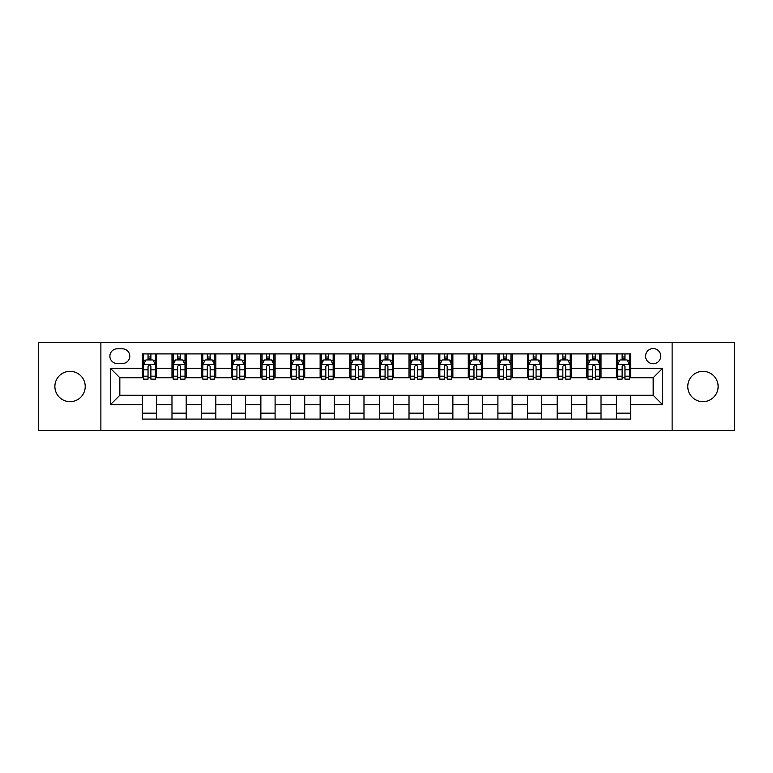 <?xml version="1.0" encoding="UTF-8"?>
<svg xmlns="http://www.w3.org/2000/svg" width="773" height="773" viewBox="0 0 773 773"><rect width="100%" height="100%" fill="white"/><g stroke="black" fill="none" stroke-linecap="round" stroke-linejoin="round"><path stroke-width="1.16" d="M702.947 371.33A15.17 15.17 0 0 0 687.777 386.5A15.17 15.17 0 0 0 702.947 401.67A15.17 15.17 0 0 0 718.117 386.5A15.17 15.17 0 0 0 702.947 371.33M70.053 371.33A15.17 15.17 0 0 0 54.883 386.5A15.17 15.17 0 0 0 70.053 401.67A15.17 15.17 0 0 0 85.223 386.5A15.17 15.17 0 0 0 70.053 371.33M653.166 348.575A7.585 7.585 0 0 0 645.581 356.16A7.585 7.585 0 0 0 653.166 363.745A7.585 7.585 0 0 0 660.751 356.16A7.585 7.585 0 0 0 653.166 348.575M672.124 430.348L734.35 430.348L734.35 342.652L672.124 342.652L672.124 430.348L100.877 430.348L100.877 342.652L38.65 342.652L38.65 430.348L100.877 430.348M117.225 363.503L122.443 363.503A7.343 7.343 0 0 0 129.787 356.16A7.343 7.343 0 0 0 122.443 348.807L117.225 348.807A7.343 7.343 0 0 0 109.882 356.16A7.343 7.343 0 0 0 117.225 363.503M672.124 342.652L100.877 342.652M142.358 404.752L110.355 404.752L110.355 368.248L142.358 368.248L142.358 377.726L119.834 377.726L119.834 395.274L142.358 395.274L142.358 419.092L630.642 419.092L630.642 395.274L653.166 395.274L653.166 377.726L630.642 377.726L630.642 368.248L662.645 368.248L662.645 404.752L630.642 404.752M630.642 368.248L630.642 353.908L142.358 353.908L142.358 368.248M616.429 353.908L616.429 377.726L617.608 377.726M622.11 377.726L624.961 377.726M629.464 377.726L630.642 377.726M616.429 377.726L599.829 377.726M586.794 353.908L586.794 377.726L587.982 377.726M592.485 377.726L595.326 377.726M586.794 377.726L570.203 377.726M557.169 353.908L557.169 377.726L558.348 377.726M562.85 377.726L565.701 377.726M557.169 377.726L540.569 377.726M527.534 353.908L527.534 377.726L528.722 377.726M533.225 377.726L536.066 377.726M527.534 377.726L510.943 377.726M497.909 353.908L497.909 377.726L499.087 377.726M503.6 377.726L506.441 377.726M497.909 377.726L481.318 377.726M468.274 353.908L468.274 377.726L469.462 377.726M473.965 377.726L476.815 377.726M468.274 377.726L451.683 377.726M438.649 353.908L438.649 377.726L439.837 377.726M444.34 377.726L447.181 377.726M438.649 377.726L422.058 377.726M409.014 353.908L409.014 377.726L410.202 377.726M414.705 377.726L417.555 377.726M409.014 377.726L392.423 377.726M379.388 353.908L379.388 377.726L380.577 377.726M385.08 377.726L387.92 377.726M379.388 377.726L362.798 377.726M349.763 353.908L349.763 377.726L350.942 377.726M355.445 377.726L358.295 377.726M349.763 377.726L333.163 377.726M320.128 353.908L320.128 377.726L321.317 377.726M325.82 377.726L328.66 377.726M320.128 377.726L303.538 377.726M290.503 353.908L290.503 377.726L291.682 377.726M296.185 377.726L299.035 377.726M290.503 377.726L273.913 377.726M260.868 353.908L260.868 377.726L262.057 377.726M266.559 377.726L269.4 377.726M260.868 377.726L244.278 377.726M231.243 353.908L231.243 377.726L232.431 377.726M236.934 377.726L239.775 377.726M231.243 377.726L214.652 377.726M201.608 353.908L201.608 377.726L202.797 377.726M207.299 377.726L210.15 377.726M201.608 377.726L185.018 377.726M171.983 353.908L171.983 377.726L173.171 377.726M177.674 377.726L180.515 377.726M171.983 377.726L155.392 377.726M142.358 377.726L143.536 377.726M148.039 377.726L150.89 377.726M142.358 395.274L156.571 395.274L156.571 419.092M630.642 395.274L156.571 395.274M156.571 353.908L156.571 377.726M142.358 359.832L143.536 359.832M148.039 359.832L150.89 359.832M155.392 359.832L156.571 359.832M142.358 413.169L156.571 413.169M171.983 395.274L171.983 419.092M186.206 353.908L186.206 377.726M171.983 359.832L173.171 359.832M177.674 359.832L180.515 359.832M185.018 359.832L186.206 359.832M186.206 395.274L186.206 419.092M171.983 413.169L186.206 413.169M201.608 395.274L201.608 419.092M215.831 395.274L215.831 419.092M201.608 413.169L215.831 413.169M215.831 353.908L215.831 377.726M201.608 359.832L202.797 359.832M207.299 359.832L210.15 359.832M214.652 359.832L215.831 359.832M231.243 395.274L231.243 419.092M245.466 395.274L245.466 419.092M231.243 413.169L245.466 413.169M245.466 353.908L245.466 377.726M231.243 359.832L232.431 359.832M236.934 359.832L239.775 359.832M244.278 359.832L245.466 359.832M260.868 395.274L260.868 419.092M275.091 395.274L275.091 419.092M260.868 413.169L275.091 413.169M275.091 353.908L275.091 377.726M260.868 359.832L262.057 359.832M266.559 359.832L269.4 359.832M273.913 359.832L275.091 359.832M290.503 395.274L290.503 419.092M304.726 395.274L304.726 419.092M290.503 413.169L304.726 413.169M304.726 353.908L304.726 377.726M290.503 359.832L291.682 359.832M296.185 359.832L299.035 359.832M303.538 359.832L304.726 359.832M320.128 395.274L320.128 419.092M334.351 395.274L334.351 419.092M320.128 413.169L334.351 413.169M334.351 353.908L334.351 377.726M320.128 359.832L321.317 359.832M325.82 359.832L328.66 359.832M333.163 359.832L334.351 359.832M349.763 395.274L349.763 419.092M363.986 395.274L363.986 419.092M349.763 413.169L363.986 413.169M363.986 353.908L363.986 377.726M349.763 359.832L350.942 359.832M355.445 359.832L358.295 359.832M362.798 359.832L363.986 359.832M379.388 395.274L379.388 419.092M393.612 395.274L393.612 419.092M379.388 413.169L393.612 413.169M393.612 353.908L393.612 377.726M379.388 359.832L380.577 359.832M385.08 359.832L387.92 359.832M392.423 359.832L393.612 359.832M409.014 395.274L409.014 419.092M423.237 395.274L423.237 419.092M409.014 413.169L423.237 413.169M423.237 353.908L423.237 377.726M409.014 359.832L410.202 359.832M414.705 359.832L417.555 359.832M422.058 359.832L423.237 359.832M438.649 395.274L438.649 419.092M452.872 395.274L452.872 419.092M438.649 413.169L452.872 413.169M452.872 353.908L452.872 377.726M438.649 359.832L439.837 359.832M444.34 359.832L447.181 359.832M451.683 359.832L452.872 359.832M468.274 395.274L468.274 419.092M482.497 395.274L482.497 419.092M468.274 413.169L482.497 413.169M482.497 353.908L482.497 377.726M468.274 359.832L469.462 359.832M473.965 359.832L476.815 359.832M481.318 359.832L482.497 359.832M497.909 395.274L497.909 419.092M512.132 395.274L512.132 419.092M497.909 413.169L512.132 413.169M512.132 353.908L512.132 377.726M497.909 359.832L499.087 359.832M503.6 359.832L506.441 359.832M510.943 359.832L512.132 359.832M527.534 395.274L527.534 419.092M541.757 395.274L541.757 419.092M527.534 413.169L541.757 413.169M541.757 353.908L541.757 377.726M527.534 359.832L528.722 359.832M533.225 359.832L536.066 359.832M540.569 359.832L541.757 359.832M557.169 395.274L557.169 419.092M571.392 395.274L571.392 419.092M557.169 413.169L571.392 413.169M571.392 353.908L571.392 377.726M557.169 359.832L558.348 359.832M562.85 359.832L565.701 359.832M570.203 359.832L571.392 359.832M586.794 395.274L586.794 419.092M601.017 395.274L601.017 419.092M586.794 413.169L601.017 413.169M601.017 353.908L601.017 377.726M586.794 359.832L587.982 359.832M592.485 359.832L595.326 359.832M599.829 359.832L601.017 359.832M616.429 395.274L616.429 419.092M616.429 413.169L630.642 413.169M616.429 359.832L617.608 359.832M622.11 359.832L624.961 359.832M629.464 359.832L630.642 359.832M119.834 377.726L110.355 368.248M119.834 395.274L110.355 404.752M662.645 368.248L653.166 377.726M662.645 404.752L653.166 395.274M150.89 356.991L148.039 356.991M155.392 376.18L150.89 376.18L150.89 379.156L155.392 379.156L155.392 364.692L153.015 359.947L145.913 359.947L143.536 364.692L143.536 379.156L148.039 379.156L148.039 376.18L143.536 376.18M143.536 364.692L143.536 353.908M155.392 364.692L155.392 353.908M148.039 359.947L148.039 353.908M150.89 353.908L150.89 359.947M150.89 376.18L150.89 366.47C149.943 364.643 148.996 364.643 148.039 366.47L148.039 376.18M180.515 356.991L177.674 356.991M185.018 376.18L180.515 376.18L180.515 379.156L185.018 379.156L185.018 364.692L182.65 359.947L175.539 359.947L173.171 364.692L173.171 379.156L177.674 379.156L177.674 376.18L173.171 376.18M173.171 364.692L173.171 353.908M185.018 364.692L185.018 353.908M177.674 359.947L177.674 353.908M180.515 353.908L180.515 359.947M180.515 376.18L180.515 366.47C179.568 364.643 178.621 364.643 177.674 366.47L177.674 376.18M210.15 356.991L207.299 356.991M214.652 376.18L210.15 376.18L210.15 379.156L214.652 379.156L214.652 364.692L212.275 359.947L205.164 359.947L202.797 364.692L202.797 379.156L207.299 379.156L207.299 376.18L202.797 376.18M202.797 364.692L202.797 353.908M214.652 364.692L214.652 353.908M207.299 359.947L207.299 353.908M210.15 353.908L210.15 359.947M210.15 376.18L210.15 366.47C209.203 364.643 208.246 364.643 207.299 366.47L207.299 376.18M239.775 356.991L236.934 356.991M244.278 376.18L239.775 376.18L239.775 379.156L244.278 379.156L244.278 364.692L241.91 359.947L234.799 359.947L232.431 364.692L232.431 379.156L236.934 379.156L236.934 376.18L232.431 376.18M232.431 364.692L232.431 353.908M244.278 364.692L244.278 353.908M236.934 359.947L236.934 353.908M239.775 353.908L239.775 359.947M239.775 376.18L239.775 366.47C238.828 364.643 237.881 364.643 236.934 366.47L236.934 376.18M269.4 356.991L266.559 356.991M273.913 376.18L269.4 376.18L269.4 379.156L273.913 379.156L273.913 364.692L271.536 359.947L264.424 359.947L262.057 364.692L262.057 379.156L266.559 379.156L266.559 376.18L262.057 376.18M262.057 364.692L262.057 353.908M273.913 364.692L273.913 353.908M266.559 359.947L266.559 353.908M269.4 353.908L269.4 359.947M269.4 376.18L269.4 366.47C268.453 364.643 267.506 364.643 266.559 366.47L266.559 376.18M299.035 356.991L296.185 356.991M303.538 376.18L299.035 376.18L299.035 379.156L303.538 379.156L303.538 364.692L301.17 359.947L294.059 359.947L291.682 364.692L291.682 379.156L296.185 379.156L296.185 376.18L291.682 376.18M291.682 364.692L291.682 353.908M303.538 364.692L303.538 353.908M296.185 359.947L296.185 353.908M299.035 353.908L299.035 359.947M299.035 376.18L299.035 366.47C298.088 364.643 297.141 364.643 296.185 366.47L296.185 376.18M328.66 356.991L325.82 356.991M333.163 376.18L328.66 376.18L328.66 379.156L333.163 379.156L333.163 364.692L330.796 359.947L323.684 359.947L321.317 364.692L321.317 379.156L325.82 379.156L325.82 376.18L321.317 376.18M321.317 364.692L321.317 353.908M333.163 364.692L333.163 353.908M325.82 359.947L325.82 353.908M328.66 353.908L328.66 359.947M328.66 376.18L328.66 366.47C327.713 364.643 326.766 364.643 325.82 366.47L325.82 376.18M358.295 356.991L355.445 356.991M362.798 376.18L358.295 376.18L358.295 379.156L362.798 379.156L362.798 364.692L360.431 359.947L353.319 359.947L350.942 364.692L350.942 379.156L355.445 379.156L355.445 376.18L350.942 376.18M350.942 364.692L350.942 353.908M362.798 364.692L362.798 353.908M355.445 359.947L355.445 353.908M358.295 353.908L358.295 359.947M358.295 376.18L358.295 366.47C357.348 364.643 356.401 364.643 355.445 366.47L355.445 376.18M387.92 356.991L385.08 356.991M392.423 376.18L387.92 376.18L387.92 379.156L392.423 379.156L392.423 364.692L390.056 359.947L382.944 359.947L380.577 364.692L380.577 379.156L385.08 379.156L385.08 376.18L380.577 376.18M380.577 364.692L380.577 353.908M392.423 364.692L392.423 353.908M385.08 359.947L385.08 353.908M387.92 353.908L387.92 359.947M387.92 376.18L387.92 366.47C386.973 364.643 386.027 364.643 385.08 366.47L385.08 376.18M417.555 356.991L414.705 356.991M422.058 376.18L417.555 376.18L417.555 379.156L422.058 379.156L422.058 364.692L419.681 359.947L412.569 359.947L410.202 364.692L410.202 379.156L414.705 379.156L414.705 376.18L410.202 376.18M410.202 364.692L410.202 353.908M422.058 364.692L422.058 353.908M414.705 359.947L414.705 353.908M417.555 353.908L417.555 359.947M417.555 376.18L417.555 366.47C416.608 364.643 415.661 364.643 414.705 366.47L414.705 376.18M447.181 356.991L444.34 356.991M451.683 376.18L447.181 376.18L447.181 379.156L451.683 379.156L451.683 364.692L449.316 359.947L442.204 359.947L439.837 364.692L439.837 379.156L444.34 379.156L444.34 376.18L439.837 376.18M439.837 364.692L439.837 353.908M451.683 364.692L451.683 353.908M444.34 359.947L444.34 353.908M447.181 353.908L447.181 359.947M447.181 376.18L447.181 366.47C446.234 364.643 445.287 364.643 444.34 366.47L444.34 376.18M476.815 356.991L473.965 356.991M481.318 376.18L476.815 376.18L476.815 379.156L481.318 379.156L481.318 364.692L478.941 359.947L471.83 359.947L469.462 364.692L469.462 379.156L473.965 379.156L473.965 376.18L469.462 376.18M469.462 364.692L469.462 353.908M481.318 364.692L481.318 353.908M473.965 359.947L473.965 353.908M476.815 353.908L476.815 359.947M476.815 376.18L476.815 366.47C475.868 364.643 474.912 364.643 473.965 366.47L473.965 376.18M506.441 356.991L503.6 356.991M510.943 376.18L506.441 376.18L506.441 379.156L510.943 379.156L510.943 364.692L508.576 359.947L501.464 359.947L499.087 364.692L499.087 379.156L503.6 379.156L503.6 376.18L499.087 376.18M499.087 364.692L499.087 353.908M510.943 364.692L510.943 353.908M503.6 359.947L503.6 353.908M506.441 353.908L506.441 359.947M506.441 376.18L506.441 366.47C505.494 364.643 504.547 364.643 503.6 366.47L503.6 376.18M536.066 356.991L533.225 356.991M540.569 376.18L536.066 376.18L536.066 379.156L540.569 379.156L540.569 364.692L538.201 359.947L531.09 359.947L528.722 364.692L528.722 379.156L533.225 379.156L533.225 376.18L528.722 376.18M528.722 364.692L528.722 353.908M540.569 364.692L540.569 353.908M533.225 359.947L533.225 353.908M536.066 353.908L536.066 359.947M536.066 376.18L536.066 366.47C535.119 364.643 534.172 364.643 533.225 366.47L533.225 376.18M565.701 356.991L562.85 356.991M570.203 376.18L565.701 376.18L565.701 379.156L570.203 379.156L570.203 364.692L567.836 359.947L560.725 359.947L558.348 364.692L558.348 379.156L562.85 379.156L562.85 376.18L558.348 376.18M558.348 364.692L558.348 353.908M570.203 364.692L570.203 353.908M562.85 359.947L562.85 353.908M565.701 353.908L565.701 359.947M565.701 376.18L565.701 366.47C564.754 364.643 563.807 364.643 562.85 366.47L562.85 376.18M595.326 356.991L592.485 356.991M599.829 376.18L595.326 376.18L595.326 379.156L599.829 379.156L599.829 364.692L597.461 359.947L590.35 359.947L587.982 364.692L587.982 379.156L592.485 379.156L592.485 376.18L587.982 376.18M587.982 364.692L587.982 353.908M599.829 364.692L599.829 353.908M592.485 359.947L592.485 353.908M595.326 353.908L595.326 359.947M595.326 376.18L595.326 366.47C594.379 364.643 593.432 364.643 592.485 366.47L592.485 376.18M624.961 356.991L622.11 356.991M629.464 376.18L624.961 376.18L624.961 379.156L629.464 379.156L629.464 364.692L627.087 359.947L619.985 359.947L617.608 364.692L617.608 379.156L622.11 379.156L622.11 376.18L617.608 376.18M617.608 364.692L617.608 353.908M629.464 364.692L629.464 353.908M622.11 359.947L622.11 353.908M624.961 353.908L624.961 359.947M624.961 376.18L624.961 366.47C624.014 364.643 623.067 364.643 622.11 366.47L622.11 376.18M171.983 404.752L156.571 404.752M171.983 368.248L156.571 368.248M201.608 368.248L186.206 368.248M201.608 404.752L186.206 404.752M231.243 368.248L215.831 368.248M231.243 404.752L215.831 404.752M260.868 368.248L245.466 368.248M260.868 404.752L245.466 404.752M290.503 368.248L275.091 368.248M290.503 404.752L275.091 404.752M320.128 368.248L304.726 368.248M320.128 404.752L304.726 404.752M349.763 368.248L334.351 368.248M349.763 404.752L334.351 404.752M379.388 368.248L363.986 368.248M379.388 404.752L363.986 404.752M409.014 368.248L393.612 368.248M409.014 404.752L393.612 404.752M438.649 368.248L423.237 368.248M438.649 404.752L423.237 404.752M468.274 368.248L452.872 368.248M468.274 404.752L452.872 404.752M497.909 368.248L482.497 368.248M497.909 404.752L482.497 404.752M527.534 368.248L512.132 368.248M527.534 404.752L512.132 404.752M557.169 368.248L541.757 368.248M557.169 404.752L541.757 404.752M586.794 368.248L571.392 368.248M586.794 404.752L571.392 404.752M616.429 368.248L601.017 368.248M616.429 404.752L601.017 404.752M155.334 364.576L143.594 364.576M143.536 360.237L145.768 360.237M153.16 360.237L155.392 360.237M148.039 369.823L143.536 369.823M155.392 369.823L150.89 369.823M150.89 358.498L148.039 358.498M184.96 364.576L173.229 364.576M173.171 360.237L175.394 360.237M182.795 360.237L185.018 360.237M177.674 369.823L173.171 369.823M185.018 369.823L180.515 369.823M180.515 358.498L177.674 358.498M214.594 364.576L202.855 364.576M202.797 360.237L205.029 360.237M212.42 360.237L214.652 360.237M207.299 369.823L202.797 369.823M214.652 369.823L210.15 369.823M210.15 358.498L207.299 358.498M244.22 364.576L232.489 364.576M232.431 360.237L234.654 360.237M242.046 360.237L244.278 360.237M236.934 369.823L232.431 369.823M244.278 369.823L239.775 369.823M239.775 358.498L236.934 358.498M273.845 364.576L262.115 364.576M262.057 360.237L264.289 360.237M271.681 360.237L273.913 360.237M266.559 369.823L262.057 369.823M273.913 369.823L269.4 369.823M269.4 358.498L266.559 358.498M303.48 364.576L291.75 364.576M291.682 360.237L293.914 360.237M301.306 360.237L303.538 360.237M296.185 369.823L291.682 369.823M303.538 369.823L299.035 369.823M299.035 358.498L296.185 358.498M333.105 364.576L321.375 364.576M321.317 360.237L323.539 360.237M330.941 360.237L333.163 360.237M325.82 369.823L321.317 369.823M333.163 369.823L328.66 369.823M328.66 358.498L325.82 358.498M362.74 364.576L351 364.576M350.942 360.237L353.174 360.237M360.566 360.237L362.798 360.237M355.445 369.823L350.942 369.823M362.798 369.823L358.295 369.823M358.295 358.498L355.445 358.498M392.365 364.576L380.635 364.576M380.577 360.237L382.799 360.237M390.201 360.237L392.423 360.237M385.08 369.823L380.577 369.823M392.423 369.823L387.92 369.823M387.92 358.498L385.08 358.498M422 364.576L410.26 364.576M410.202 360.237L412.434 360.237M419.826 360.237L422.058 360.237M414.705 369.823L410.202 369.823M422.058 369.823L417.555 369.823M417.555 358.498L414.705 358.498M451.625 364.576L439.895 364.576M439.837 360.237L442.059 360.237M449.461 360.237L451.683 360.237M444.34 369.823L439.837 369.823M451.683 369.823L447.181 369.823M447.181 358.498L444.34 358.498M481.25 364.576L469.52 364.576M469.462 360.237L471.694 360.237M479.086 360.237L481.318 360.237M473.965 369.823L469.462 369.823M481.318 369.823L476.815 369.823M476.815 358.498L473.965 358.498M510.885 364.576L499.155 364.576M499.087 360.237L501.319 360.237M508.711 360.237L510.943 360.237M503.6 369.823L499.087 369.823M510.943 369.823L506.441 369.823M506.441 358.498L503.6 358.498M540.511 364.576L528.78 364.576M528.722 360.237L530.954 360.237M538.346 360.237L540.569 360.237M533.225 369.823L528.722 369.823M540.569 369.823L536.066 369.823M536.066 358.498L533.225 358.498M570.145 364.576L558.406 364.576M558.348 360.237L560.58 360.237M567.971 360.237L570.203 360.237M562.85 369.823L558.348 369.823M570.203 369.823L565.701 369.823M565.701 358.498L562.85 358.498M599.771 364.576L588.04 364.576M587.982 360.237L590.205 360.237M597.606 360.237L599.829 360.237M592.485 369.823L587.982 369.823M599.829 369.823L595.326 369.823M595.326 358.498L592.485 358.498M629.406 364.576L617.666 364.576M617.608 360.237L619.84 360.237M627.232 360.237L629.464 360.237M622.11 369.823L617.608 369.823M629.464 369.823L624.961 369.823M624.961 358.498L622.11 358.498"/></g></svg>
